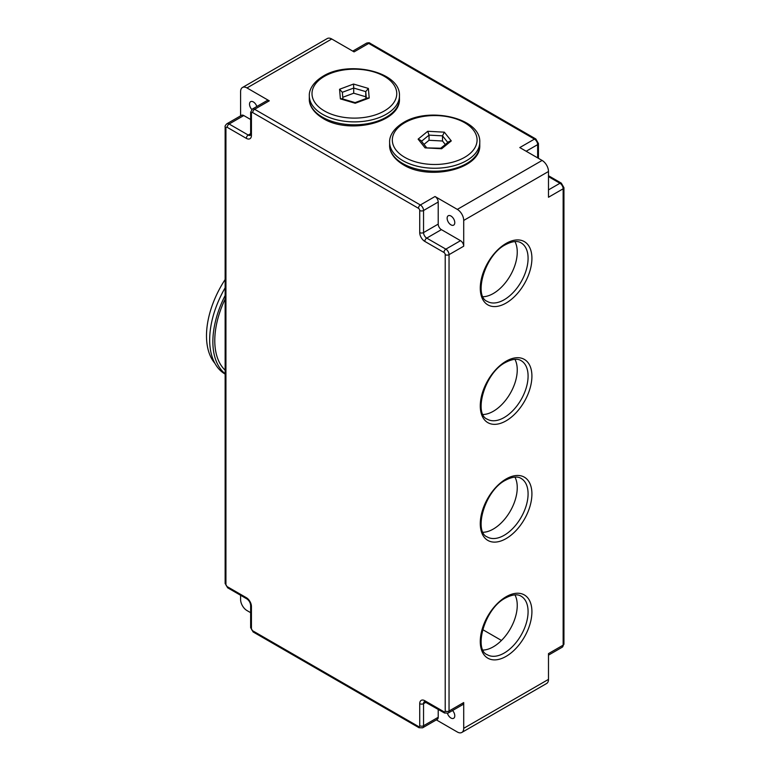 <?xml version="1.0" encoding="UTF-8"?>
<svg xmlns="http://www.w3.org/2000/svg" width="771" height="771" viewBox="0 0 771 771"><rect width="100%" height="100%" fill="white"/><g stroke="black" fill="none" stroke-linecap="round" stroke-linejoin="round"><path stroke-width="1.16" d="M483.051 532.289A33.808 19.516 120 0 0 493.344 529.031A33.808 19.516 120 0 0 514.922 477.085M483.051 414.519A33.808 19.516 120 0 0 493.344 411.261A33.808 19.516 120 0 0 514.922 359.315M483.051 296.739A33.808 19.516 120 0 0 493.344 293.491A33.808 19.516 120 0 0 514.922 241.545M483.051 650.059A33.808 19.516 120 0 0 493.344 646.802A33.808 19.516 120 0 0 514.922 594.855M225.142 279.526A72.117 41.634 120 0 0 214.964 363.42M225.142 287.776A74.826 43.195 120 0 0 225.142 374.099M225.142 295.486A74.826 43.195 120 0 0 225.142 373.742M225.142 299.032A72.117 41.634 120 0 0 225.142 370.196M251.789 109.482A5.407 3.123 60 0 1 250.642 101.666A5.407 3.123 60 0 1 253.341 101.926A5.407 3.123 60 0 1 256.82 106.494M450.958 216.015A5.407 3.123 -120 0 0 448.25 215.755A5.407 3.123 -120 0 0 447.421 220.082A5.407 3.123 -120 0 0 450.958 224.853A5.407 3.123 -120 0 0 453.656 225.122A5.407 3.123 -120 0 0 454.485 220.785A5.407 3.123 -120 0 0 450.958 216.015M447.459 713.377A5.407 3.123 -120 0 0 450.958 718.023A5.407 3.123 -120 0 0 453.656 718.283A5.407 3.123 -120 0 0 452.558 710.515M240.6 595.279L240.6 599.51A9.011 5.204 -120 0 0 246.971 610.555L250.642 612.675M251.433 113.337L251.433 135.417A7.209 4.163 60 0 1 246.334 138.366L227.214 127.321A1.802 1.041 -120 0 0 225.932 128.063L225.932 584.428A1.802 1.041 -120 0 0 227.214 586.635L246.334 597.67A7.209 4.163 60 0 1 251.433 606.507L251.433 628.587A1.802 1.041 -120 0 0 252.705 630.794L418.441 726.484A1.802 1.041 -120 0 0 419.723 725.742L419.723 703.663A7.209 4.163 60 0 1 424.821 700.723L443.942 711.758A1.802 1.041 -120 0 0 445.214 711.026L445.214 254.661A1.802 1.041 -120 0 0 443.942 252.454L424.821 241.41A7.209 4.163 60 0 1 419.723 232.582L419.723 210.502A1.802 1.041 -120 0 0 418.441 208.286L252.705 112.605A1.802 1.041 -120 0 0 251.433 113.337A2.708 1.561 0 0 1 250.642 112.238L252.368 109.068L267.026 100.606A4.51 2.602 60 0 1 269.281 100.828L246.971 87.942A9.011 5.204 -120 0 0 242.46 87.499A9.011 5.204 -120 0 0 240.6 91.624L240.6 115.862M242.46 87.499L327.241 38.55A9.011 5.204 60 0 1 331.752 38.993L354.062 51.879L368.721 43.417A4.51 2.602 -120 0 0 366.466 43.186C368.49 42.607 369.685 42.636 370.08 43.282A2.708 1.561 120 0 0 368.721 43.417L534.457 139.098L519.799 147.569L542.109 160.445A9.011 5.204 60 0 1 548.489 171.49L548.489 197.251L563.148 188.789A4.51 2.602 -120 0 0 559.958 183.267L548.489 176.636M457.328 209.394L435.017 196.509A4.51 2.602 60 0 1 438.207 202.031L438.207 224.12A4.51 2.602 -120 0 0 441.397 229.633L460.518 240.677A4.51 2.602 60 0 1 463.708 246.2L463.708 220.439A9.011 5.204 -120 0 0 457.328 209.394L542.109 160.445M436.338 719.883L457.328 732.007A9.011 5.204 -120 0 0 461.839 732.45A9.011 5.204 -120 0 0 463.708 728.325L463.708 702.564A4.51 2.602 60 0 1 462.773 704.627L448.105 713.088A4.51 2.602 60 0 0 449.04 711.026L463.708 702.564M548.489 655.138L562.213 647.216A4.51 2.602 -120 0 0 563.148 645.144L548.489 653.615L548.489 679.376A9.011 5.204 60 0 1 546.62 683.501L461.839 732.45M438.207 709.368L438.207 717.281A4.51 2.602 60 0 1 437.273 719.343L422.614 727.814A4.51 2.602 60 0 0 423.549 725.742L438.207 717.281M243.781 115.544L229.122 124.015A4.51 2.602 60 0 0 226.867 123.784L241.525 115.322A4.51 2.602 60 0 1 243.781 115.544L250.642 119.505M501.478 640.46L482.636 629.579M447.797 142.471L442.515 135.85L442.515 141.006L429.042 140.283L424.002 144.389M445.31 144.505L442.515 141.006M421.515 141.266L429.042 135.127L427.741 131.282L444.327 132.169L442.515 135.85L429.042 135.127L429.042 140.283M444.327 132.169L451.286 140.91L448.876 141.594L440.761 148.205M451.286 140.91L441.658 148.755L440.906 148.215L425.072 147.868L418.113 139.137L427.741 131.282M426.43 147.444L420.793 140.361L418.113 139.137M366.341 98.428L365.753 91.614L365.753 96.77L353.706 93.204L342.777 97.281M365.907 98.582L365.753 96.77M340.387 98.871L342.025 98.736L355.113 102.61L367.41 98.023L369.203 98.033L355.209 103.256L340.387 98.871L339.558 89.263L342.343 92.289L353.706 88.058L353.552 84.049L368.374 88.434L365.753 91.614L353.706 88.058L353.706 93.204M342.334 92.134L342.922 99.006L342.334 92.134M487.282 301.422A33.808 19.516 120 0 0 504.186 299.746A33.808 19.516 120 0 0 526.265 269.956A33.808 19.516 120 0 0 521.08 242.865C519.587 241.921 515.211 239.617 505.535 244.677C484.545 255.085 473.355 296.295 487.282 301.422M506.094 303.061A36.507 21.077 -60 0 1 480.275 288.152A36.507 21.077 -60 0 1 506.094 243.434A36.507 21.077 -60 0 1 531.913 258.343A36.507 21.077 -60 0 1 506.094 303.061M487.282 419.193A33.808 19.516 120 0 0 504.186 417.516A33.808 19.516 120 0 0 526.265 387.726A33.808 19.516 120 0 0 521.08 360.635C519.587 359.691 515.211 357.387 505.535 362.447C484.545 372.856 473.355 414.066 487.282 419.193M506.094 420.831A36.507 21.077 -60 0 1 480.275 405.922A36.507 21.077 -60 0 1 506.094 361.214A36.507 21.077 -60 0 1 531.913 376.113A36.507 21.077 -60 0 1 506.094 420.831M487.282 536.963A33.808 19.516 120 0 0 504.186 535.286A33.808 19.516 120 0 0 526.265 505.497A33.808 19.516 120 0 0 521.08 478.405C519.587 477.461 515.211 475.158 505.535 480.217C484.545 490.626 473.355 531.836 487.282 536.963M506.094 538.601A36.507 21.077 -60 0 1 480.275 523.692A36.507 21.077 -60 0 1 506.094 478.984A36.507 21.077 -60 0 1 531.913 493.883A36.507 21.077 -60 0 1 506.094 538.601M487.282 654.733A33.808 19.516 120 0 0 504.186 653.056A33.808 19.516 120 0 0 526.265 623.267A33.808 19.516 120 0 0 521.08 596.185C519.587 595.231 515.211 592.928 505.535 597.988C484.545 608.396 473.355 649.606 487.282 654.733M506.094 656.372A36.507 21.077 -60 0 1 480.275 641.462A36.507 21.077 -60 0 1 506.094 596.754A36.507 21.077 -60 0 1 531.913 611.654A36.507 21.077 -60 0 1 506.094 656.372M331.752 38.993L246.971 87.942M269.281 100.828L254.623 109.289L420.359 204.98L435.017 196.509M563.938 187.681L563.938 644.045A2.708 1.561 180 0 1 563.148 645.144L563.148 188.789A2.708 1.561 180 0 0 563.938 187.681L561.307 183.132A2.708 1.561 120 0 0 559.958 183.267L548.489 189.888M548.489 171.49L463.708 220.439M463.708 246.2L449.04 254.661L449.04 711.026A2.708 1.561 180 0 1 445.214 711.026M463.708 728.325L548.489 679.376M425.939 702.285L423.549 703.663L423.549 725.742A2.708 1.561 0 0 1 419.723 725.742M227.214 127.321A2.708 1.561 -60 0 1 229.122 124.015L248.243 135.05L250.642 133.672M441.397 229.633L426.729 238.104L445.86 249.139L460.518 240.677M438.207 202.031L423.549 210.502L423.549 232.582L438.207 224.12M251.433 626.38L251.433 606.507A2.708 1.561 180 0 1 250.642 605.399L250.642 627.478L253.264 632.037A2.708 1.561 120 0 1 252.705 630.794M537.647 157.872L537.647 144.62L526.179 151.241M535.816 138.963L538.437 143.522A2.708 1.561 180 0 1 537.647 144.62A4.51 2.602 -120 0 0 534.457 139.098A2.708 1.561 120 0 1 535.816 138.963L370.08 43.282M424.474 701.6L424.416 701.629A4.51 2.602 -120 0 0 423.549 703.663A2.708 1.561 0 0 1 419.723 703.663M419.723 232.582A2.708 1.561 180 0 0 423.549 232.582A4.51 2.602 -120 0 0 426.729 238.104A2.708 1.561 120 0 0 424.821 241.41M246.334 138.366A2.708 1.561 -60 0 1 248.243 135.05A4.51 2.602 -120 0 0 250.459 135.301M252.368 109.068A4.51 2.602 60 0 1 254.623 109.289A2.708 1.561 120 0 0 252.705 112.605M418.441 208.286A2.708 1.561 120 0 1 420.359 204.98A4.51 2.602 60 0 1 423.549 210.502A2.708 1.561 180 0 1 419.723 210.502M443.942 252.454A2.708 1.561 120 0 1 445.86 249.139A4.51 2.602 60 0 1 449.04 254.661A2.708 1.561 180 0 1 445.214 254.661M250.642 112.238L250.642 134.318A2.708 1.561 0 0 0 251.433 135.417M225.932 128.063A2.708 1.561 180 0 1 225.142 126.955C224.775 126.299 225.354 125.249 226.867 123.784M225.932 584.428A2.708 1.561 180 0 1 225.142 583.319L225.142 126.955M227.214 586.635A2.708 1.561 120 0 0 227.773 587.868L246.893 598.913C249.11 600.513 250.363 602.681 250.642 605.399M246.334 597.67A2.708 1.561 120 0 0 246.893 598.913M251.433 628.587A2.708 1.561 180 0 1 250.642 627.478M418.441 726.484A2.708 1.561 120 0 0 419.01 727.718L253.264 632.037M424.416 701.629L444.501 713.002A2.708 1.561 -60 0 1 443.942 711.758M425.38 701.957A2.708 1.561 -60 0 1 424.821 700.723M402.828 163.577A45.075 26.021 0 0 0 451.951 169.215A45.075 26.021 0 0 0 479.774 145.17C481.065 169.369 429.11 180.992 403.387 164.811C391.697 157.698 389.326 149.603 389.625 145.17A45.075 26.021 0 0 0 402.828 163.577M404.736 122.724A42.366 24.46 0 0 0 404.736 157.323A42.366 24.46 0 0 0 464.662 157.323A42.366 24.46 0 0 0 464.662 122.724A42.366 24.46 0 0 0 404.736 122.724M389.625 142.23C389.326 137.797 391.697 129.701 403.387 122.589C429.11 106.408 481.065 118.04 479.774 142.23A45.075 26.021 180 0 1 466.571 160.628A45.075 26.021 180 0 1 402.828 160.628A45.075 26.021 180 0 1 389.625 142.23L389.625 145.17M441.658 148.755L425.072 147.868M322.509 117.202A45.075 26.021 0 0 0 371.632 122.84A45.075 26.021 0 0 0 399.455 98.804C400.747 122.994 348.791 134.626 323.068 118.445C311.378 111.323 309.007 103.227 309.306 98.804A45.075 26.021 0 0 0 322.509 117.202M324.418 76.348A42.366 24.46 0 0 0 324.418 110.947A42.366 24.46 0 0 0 384.344 110.947A42.366 24.46 0 0 0 384.344 76.348A42.366 24.46 0 0 0 324.418 76.348M309.306 95.855C309.007 91.431 311.378 83.335 323.068 76.213C348.791 60.032 400.747 71.664 399.455 95.855A45.075 26.021 180 0 1 386.252 114.262A45.075 26.021 180 0 1 322.509 114.262A45.075 26.021 180 0 1 309.306 95.855L309.306 98.804M339.558 89.263L353.552 84.049M368.374 88.434L369.203 98.033M352.742 51.117L366.466 43.186M250.642 134.318L250.498 135.272M225.142 583.319L227.773 587.868M419.01 727.718L422.614 727.814M444.501 713.002L448.105 713.088M538.437 158.325L538.437 143.522M561.307 183.132L548.489 175.721M563.938 644.045L562.213 647.216M479.774 142.23L479.774 145.17M399.455 95.855L399.455 98.804"/></g></svg>
